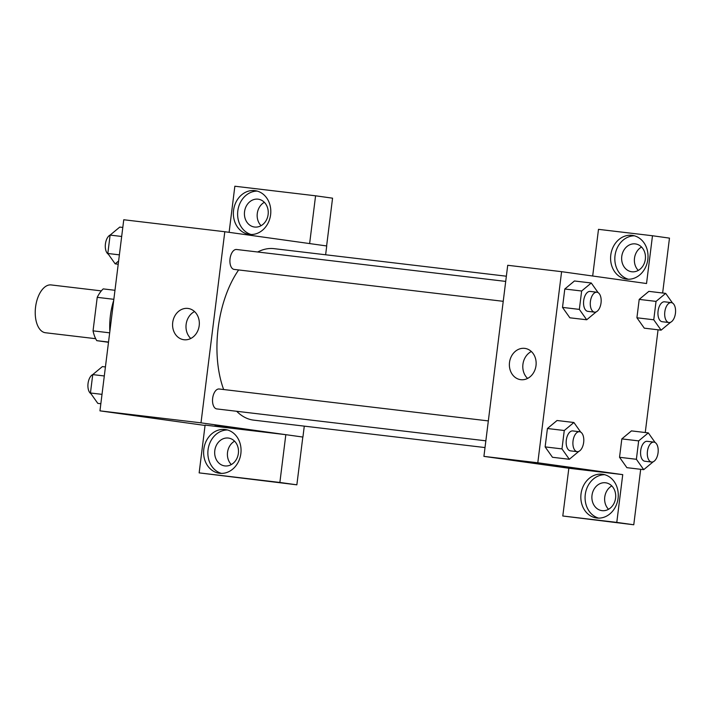 <?xml version="1.0" encoding="UTF-8"?>
<svg xmlns="http://www.w3.org/2000/svg" width="711" height="711" viewBox="0 0 711 711"><rect width="100%" height="100%" fill="white"/><g stroke="black" fill="none" stroke-linecap="round" stroke-linejoin="round"><path stroke-width="1.07" d="M101.344 290.888L51.139 284.933A24.076 12.86 96.8 0 0 35.55 307.188A24.076 12.86 96.8 0 0 45.335 332.73A24.076 12.86 96.8 0 0 45.468 332.748L95.674 338.694M109.672 332.828L93.043 330.855L97.22 297.34A31.071 16.602 96.8 0 1 103.219 288.897L114.978 290.292M108.499 342.293L96.767 340.658A31.071 16.602 96.8 0 1 93.043 330.855M108.525 342.053L96.767 340.658M113.849 299.313L97.22 297.34M113.733 300.273A48.144 25.72 96.8 0 0 109.85 331.45M205.052 425.454L99.958 410.851L123.758 219.752L224.8 231.733L326.722 245.962L325.629 254.769M233.564 210.314A22.068 18.655 97.9 0 1 255.133 190.655A22.068 18.655 97.9 0 1 270.562 215.086A22.068 18.655 97.9 0 1 249.037 234.363A22.068 18.655 97.9 0 1 233.564 210.314M229.111 232.337L234.852 186.229L315.577 195.801L309.632 243.571M257.24 191.099A22.068 18.655 -82.1 0 0 237.812 210.909A22.068 18.655 -82.1 0 0 251.179 234.514M258.066 199.169A14.042 11.874 97.9 0 1 258.271 199.196A14.042 11.874 97.9 0 1 268.109 214.624A14.042 11.874 97.9 0 1 254.6 227.04A14.042 11.874 97.9 0 1 254.396 227.013A14.042 11.874 97.9 0 1 244.557 211.585A14.042 11.874 97.9 0 1 258.066 199.169M261.07 225.68A14.042 11.874 97.9 0 1 264.332 202.306M315.577 195.801L332.561 198.173L326.616 245.944M172.711 322.518A15.775 13.34 97.9 0 1 188.139 308.458A15.775 13.34 97.9 0 1 199.16 325.931A15.775 13.34 97.9 0 1 183.776 339.716A15.775 13.34 97.9 0 1 172.711 322.518M304.281 426.138L302.922 437.061L201 422.841L99.958 410.851M201 422.841L224.8 231.733M194.547 311.56A15.775 13.34 -82.1 0 0 186.131 324.394A15.775 13.34 -82.1 0 0 190.788 338.489M230.32 427.498L215.06 425.516L230.32 427.498M285.822 434.679L205.097 425.107L199.151 472.877L279.876 482.458L285.822 434.679L302.922 437.061M203.808 449.192A22.068 18.655 97.9 0 1 225.387 429.533A22.068 18.655 97.9 0 1 240.807 453.965A22.068 18.655 97.9 0 1 219.281 473.242A22.068 18.655 97.9 0 1 203.808 449.192M227.484 429.977A22.068 18.655 -82.1 0 0 208.056 449.787A22.068 18.655 -82.1 0 0 221.423 473.393M228.311 438.047A14.042 11.874 97.9 0 1 228.524 438.074A14.042 11.874 97.9 0 1 238.354 453.502A14.042 11.874 97.9 0 1 224.845 465.918A14.042 11.874 97.9 0 1 224.64 465.892A14.042 11.874 97.9 0 1 214.811 450.463A14.042 11.874 97.9 0 1 228.311 438.047M231.315 464.559A14.042 11.874 97.9 0 1 234.577 441.184M279.876 482.458L296.86 484.822L302.815 437.052M199.151 472.877L296.86 484.822M219.21 389.006A10.034 5.359 96.8 0 0 219.148 388.997A10.034 5.359 96.8 0 0 212.651 398.329A10.034 5.359 96.8 0 0 216.793 408.923L485.853 440.82M236.585 249.499A10.034 5.359 96.8 0 0 236.532 249.49A10.034 5.359 96.8 0 0 230.035 258.768A10.034 5.359 96.8 0 0 234.106 269.407A10.034 5.359 96.8 0 0 234.168 269.416L503.228 301.313M506.356 276.206L274.028 248.654A86.342 46.135 96.8 0 0 257.684 251.996M238.647 269.94A86.342 46.135 96.8 0 0 223.654 389.53M236.674 411.278A86.342 46.135 96.8 0 0 253.187 420.077A86.342 46.135 96.8 0 0 253.694 420.139L485.009 447.566M568.844 468.238L562.792 515.999L616.784 522.398L622.738 474.628L568.844 468.238L483.915 456.382L507.716 265.283L561.601 271.673L646.539 283.52L652.485 235.75L669.478 238.123L662.634 293.021M641.553 247.028A14.042 11.874 -82.1 0 0 638.291 270.411M611.798 485.915A14.042 11.874 -82.1 0 0 608.536 509.289M562.792 515.999L633.768 524.771L640.682 469.304M645.259 432.528L658.057 329.797M631.812 271.771A14.042 11.874 97.9 0 1 631.608 271.744A14.042 11.874 97.9 0 1 621.778 256.315A14.042 11.874 97.9 0 1 635.287 243.9A14.042 11.874 97.9 0 1 635.492 243.926A14.042 11.874 97.9 0 1 645.321 259.355A14.042 11.874 97.9 0 1 631.812 271.771M634.461 235.821A22.068 18.655 -82.1 0 0 615.024 255.631A22.068 18.655 -82.1 0 0 628.4 279.245M610.785 255.045A22.068 18.655 97.9 0 1 632.355 235.385A22.068 18.655 97.9 0 1 647.783 259.817A22.068 18.655 97.9 0 1 626.258 279.094A22.068 18.655 97.9 0 1 610.785 255.045M602.066 510.649A14.042 11.874 97.9 0 1 601.853 510.622A14.042 11.874 97.9 0 1 592.041 495.069A14.042 11.874 97.9 0 1 605.736 482.805A14.042 11.874 97.9 0 1 615.566 498.233A14.042 11.874 97.9 0 1 602.066 510.649M604.706 474.708A22.068 18.655 -82.1 0 0 585.277 494.518A22.068 18.655 -82.1 0 0 598.644 518.123M581.029 493.923A22.068 18.655 97.9 0 1 602.599 474.264A22.068 18.655 97.9 0 1 618.028 498.695A22.068 18.655 97.9 0 1 596.502 517.972A22.068 18.655 97.9 0 1 581.029 493.923M616.784 522.398L633.768 524.771M592.681 276.01L598.493 229.342L652.485 235.75M644.29 328.162L636.914 317.781L639.207 299.393L648.841 291.359L665.683 293.376L672.508 303.028M596.218 311.862L586.699 319.772L569.867 317.799M569.858 317.781L562.508 307.401L564.801 289.013L574.435 280.978L591.276 282.996L598.111 292.639M578.843 451.369L569.324 459.279L552.483 457.28L545.133 446.899L547.426 428.511L557.06 420.485M653.24 461.759L643.722 469.66L626.889 467.669L619.539 457.289L621.832 438.9L631.466 430.866M622.738 474.628L537.8 462.772L561.601 271.673M524.709 348.372A15.775 13.34 97.9 0 1 524.94 348.399A15.775 13.34 97.9 0 1 535.97 365.872A15.775 13.34 97.9 0 1 520.576 379.656A15.775 13.34 97.9 0 1 509.529 362.317A15.775 13.34 97.9 0 1 524.709 348.372M537.8 462.772L483.915 456.382M531.348 351.501A15.775 13.34 -82.1 0 0 527.589 378.421M551.869 465.447L571.768 467.927M569.324 459.279L561.974 448.899L564.267 430.51L573.901 422.503L580.727 432.146M579.527 431.728L572.79 430.928A10.034 5.359 96.8 0 0 566.294 440.207A10.034 5.359 96.8 0 0 570.373 450.845A10.034 5.359 96.8 0 0 570.435 450.854L577.163 451.654A10.034 5.359 96.8 0 0 583.669 442.322A10.034 5.359 96.8 0 0 579.527 431.728A10.034 5.359 96.8 0 0 573.03 441.007A10.034 5.359 96.8 0 0 577.11 451.645A10.034 5.359 96.8 0 0 577.163 451.654M573.901 422.503L557.06 420.503L547.426 428.511L545.133 446.899L561.974 448.899M564.267 430.51L547.426 428.511M586.699 319.772L579.349 309.392L581.642 291.003L591.276 282.996M596.902 292.221L590.174 291.421A10.034 5.359 96.8 0 0 583.678 300.7A10.034 5.359 96.8 0 0 587.748 311.338A10.034 5.359 96.8 0 0 587.81 311.347L594.547 312.147A10.034 5.359 96.8 0 0 601.044 302.815A10.034 5.359 96.8 0 0 596.902 292.221A10.034 5.359 96.8 0 0 590.406 301.5A10.034 5.359 96.8 0 0 594.485 312.138A10.034 5.359 96.8 0 0 594.547 312.147M579.349 309.392L562.508 307.401L564.801 289.013L574.444 280.996M581.642 291.003L564.801 289.013M643.722 469.66L636.381 459.288L638.665 440.891L648.308 432.883L655.133 442.526M653.933 442.109L647.197 441.318A10.034 5.359 96.8 0 0 640.7 450.587A10.034 5.359 96.8 0 0 644.779 461.226A10.034 5.359 96.8 0 0 644.833 461.235L651.569 462.034A10.034 5.359 96.8 0 0 658.075 452.703A10.034 5.359 96.8 0 0 653.933 442.109A10.034 5.359 96.8 0 0 647.437 451.387A10.034 5.359 96.8 0 0 651.516 462.026A10.034 5.359 96.8 0 0 651.569 462.034M648.308 432.883L631.466 430.893L621.832 438.9L619.539 457.289L636.381 459.288M638.665 440.891L621.832 438.9M670.615 322.252L661.106 330.162L653.756 319.781L656.04 301.393L665.683 293.376M671.308 302.61L664.572 301.811A10.034 5.359 96.8 0 0 658.075 311.08A10.034 5.359 96.8 0 0 662.154 321.719A10.034 5.359 96.8 0 0 662.208 321.728L668.944 322.527A10.034 5.359 96.8 0 0 675.45 313.195A10.034 5.359 96.8 0 0 671.308 302.61A10.034 5.359 96.8 0 0 664.812 311.88A10.034 5.359 96.8 0 0 668.891 322.518A10.034 5.359 96.8 0 0 668.944 322.527M661.106 330.162L644.264 328.162M653.756 319.781L636.914 317.781L639.207 299.393L648.841 291.386M656.04 301.393L639.207 299.393M100.846 403.732L97.798 403.368L90.448 392.987L92.741 374.599L102.384 366.592L105.424 366.956M102.011 394.356L90.448 392.987M104.304 375.968L92.741 374.599M92.865 374.501A10.034 5.359 96.8 0 0 87.995 383.922A10.034 5.359 96.8 0 0 90.972 393.725M118.621 260.999L115.173 263.861L107.823 253.48L110.116 235.092L119.759 227.085L122.799 227.449M118.222 264.225L115.173 263.861M119.386 254.858L107.823 253.48M121.679 236.47L110.116 235.092M110.241 234.994A10.034 5.359 96.8 0 0 105.37 244.415A10.034 5.359 96.8 0 0 108.348 254.218M219.148 388.997L488.333 420.912M505.708 281.405L236.532 249.49"/></g></svg>
